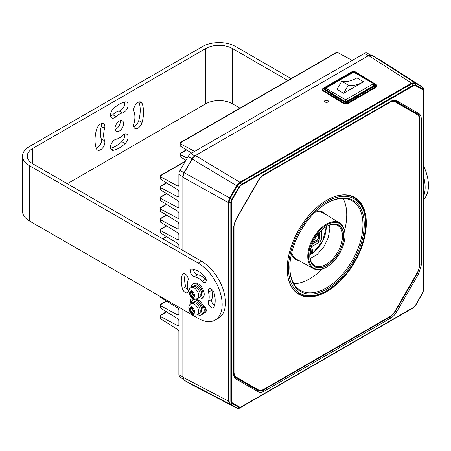 <?xml version="1.0" encoding="UTF-8"?>
<svg xmlns="http://www.w3.org/2000/svg" width="451" height="451" viewBox="0 0 451 451"><rect width="100%" height="100%" fill="white"/><g stroke="black" fill="none" stroke-linecap="round" stroke-linejoin="round"><path stroke-width="0.68" d="M310.119 258.632A23.119 13.35 120 0 0 314.556 265.532A23.119 13.35 120 0 0 326.118 264.382A23.119 13.35 120 0 0 342.467 236.065A23.119 13.35 120 0 0 337.675 225.483A23.119 13.35 120 0 0 329.489 225.088L329.839 228.775L328.249 237.812L323.79 246.934L317.307 254.37L310.119 258.637M326.783 265.538A24.061 13.891 120 0 0 343.797 236.065A24.061 13.891 120 0 0 326.783 226.244L326.783 226.244A24.061 13.891 120 0 0 309.769 255.711A24.061 13.891 120 0 0 326.783 265.538M344.992 235.377A25.752 14.866 -60 0 1 344.987 235.755A25.752 14.866 -60 0 1 327.105 266.727A25.752 14.866 -60 0 1 326.783 266.919A25.752 14.866 -60 0 1 308.574 256.405A25.752 14.866 -60 0 1 326.783 224.863A25.752 14.866 -60 0 1 344.992 235.377M327.105 266.727L326.716 266.958A26.327 15.199 -60 0 1 326.383 267.155A26.327 15.199 -60 0 1 313.383 268.554A26.327 15.199 -60 0 1 307.768 256.405A26.327 15.199 -60 0 1 326.383 224.164A26.327 15.199 -60 0 1 339.704 222.957A26.327 15.199 -60 0 1 344.998 234.915A26.327 15.199 -60 0 1 344.992 235.298L344.987 235.755M343.662 236.144A23.875 13.784 120 0 0 338.718 225.218A23.875 13.784 120 0 0 320.323 231.611A23.875 13.784 120 0 0 309.899 255.638A23.875 13.784 120 0 0 314.843 266.564A23.875 13.784 120 0 0 333.244 260.171A23.875 13.784 120 0 0 343.662 236.144M325.707 88.261L345.641 99.767L373.558 83.655L353.618 72.143L325.707 88.261L325.707 89.597M363.585 81.738L343.651 93.244L348.33 85.143A38.498 22.229 120 0 0 363.585 81.738L356.938 77.899A38.498 22.229 -60 0 1 341.683 81.304L337.004 89.411L343.651 93.244M345.641 101.638L345.641 99.767M373.558 85.78L373.558 83.655M348.33 85.143L341.683 81.304M29.433 165.692L198.237 263.147A33.836 19.534 60 0 1 220.342 292.964A33.836 19.534 60 0 1 215.155 320.075A33.836 19.534 60 0 1 198.237 318.4L29.433 220.945L198.237 318.4A33.836 19.534 60 0 0 215.155 320.075L218.476 318.158A33.836 19.534 -120 0 0 223.662 291.047A33.836 19.534 -120 0 0 201.558 261.23L32.754 163.769A18.795 10.852 0 0 1 27.252 156.097A18.795 10.852 0 0 0 32.754 163.769L201.558 261.23A33.836 19.534 -120 0 1 223.662 291.047A33.836 19.534 -120 0 1 218.476 318.158L215.155 320.075A33.836 19.534 60 0 0 220.342 292.964A33.836 19.534 60 0 0 198.237 263.147L201.558 261.23L198.237 263.147L29.433 165.692A23.497 13.564 180 0 1 22.55 156.097A23.497 13.564 180 0 1 29.433 146.507L202.488 46.588A23.497 13.564 180 0 1 235.721 46.588L291.132 78.581L235.721 46.588A23.497 13.564 180 0 0 202.488 46.588L29.433 146.507A23.497 13.564 180 0 0 22.55 156.097L22.55 211.35A23.497 13.564 0 0 0 29.433 220.945A23.497 13.564 0 0 1 22.55 211.35L22.55 156.097A23.497 13.564 180 0 0 29.433 165.692L29.433 220.945L29.433 165.692M232.395 48.511L287.811 80.498L232.395 48.511A18.795 10.852 0 0 0 205.814 48.511L32.754 148.424A18.795 10.852 0 0 0 27.252 156.097A18.795 10.852 0 0 1 32.754 148.424L205.814 48.511A18.795 10.852 0 0 1 232.395 48.511L232.395 103.764L239.96 108.127L232.395 103.764A18.795 10.852 180 0 0 205.814 103.764A18.795 10.852 180 0 1 232.395 103.764L232.395 48.511M206.231 310.361A23.965 13.834 60 0 1 204.196 309.707A23.965 13.834 60 0 0 206.231 310.361M214.529 305.569A4.228 2.441 60 0 1 211.598 300.428A4.228 2.441 60 0 1 211.795 299.306A15.509 8.952 -120 0 0 212.528 295.185A15.509 8.952 -120 0 0 211.795 290.23A4.228 2.441 60 0 1 211.62 289.294A4.228 2.441 60 0 0 211.795 290.23L208.475 292.147A15.509 8.952 60 0 1 209.202 297.108A15.509 8.952 60 0 1 208.475 301.223A4.228 2.441 -120 0 0 208.277 302.345A4.228 2.441 -120 0 0 210.121 306.601A4.228 2.441 -120 0 0 213.379 307.734A4.228 2.441 -120 0 0 214.056 306.922A23.965 13.834 -120 0 0 215.183 300.558A23.965 13.834 -120 0 0 214.056 292.896A4.228 2.441 -120 0 0 209.151 288.86A4.228 2.441 -120 0 0 208.277 290.794A4.228 2.441 -120 0 0 208.475 292.147A15.509 8.952 60 0 1 209.202 297.108A15.509 8.952 60 0 1 208.475 301.223A4.228 2.441 -120 0 0 208.277 302.345A4.228 2.441 -120 0 0 210.121 306.601A4.228 2.441 -120 0 0 213.379 307.734A4.228 2.441 -120 0 0 214.056 306.922A23.965 13.834 -120 0 0 215.183 300.558A23.965 13.834 -120 0 0 214.056 292.896A4.228 2.441 -120 0 0 209.151 288.86A4.228 2.441 -120 0 0 208.277 290.794A4.228 2.441 -120 0 0 208.475 292.147L211.795 290.23A15.509 8.952 -120 0 1 212.528 295.185A15.509 8.952 -120 0 1 211.795 299.306L208.475 301.223L211.795 299.306A4.228 2.441 60 0 0 211.598 300.428A4.228 2.441 60 0 0 214.529 305.569M206.208 279.924A4.228 2.441 60 0 1 205.493 279.304A15.509 8.952 -120 0 0 201.558 276.192A15.509 8.952 -120 0 0 197.628 274.766A4.228 2.441 60 0 1 196.557 274.377A4.228 2.441 60 0 1 193.569 269.27A4.228 2.441 60 0 0 196.557 274.377A4.228 2.441 60 0 0 197.628 274.766L194.308 276.683A15.509 8.952 60 0 1 198.237 278.115A15.509 8.952 60 0 1 202.166 281.221A4.228 2.441 -120 0 0 203.238 282.072A4.228 2.441 -120 0 0 205.352 282.281A4.228 2.441 -120 0 0 204.309 276.012A23.965 13.834 -120 0 0 198.237 271.203A23.965 13.834 -120 0 0 192.165 268.999A4.228 2.441 -120 0 0 191.123 269.179A4.228 2.441 -120 0 0 190.474 272.567A4.228 2.441 -120 0 0 193.237 276.294A4.228 2.441 -120 0 0 194.308 276.683A15.509 8.952 60 0 1 198.237 278.115A15.509 8.952 60 0 1 202.166 281.221A4.228 2.441 -120 0 0 203.238 282.072A4.228 2.441 -120 0 0 205.352 282.281A4.228 2.441 -120 0 0 204.309 276.012A23.965 13.834 -120 0 0 198.237 271.203A23.965 13.834 -120 0 0 192.165 268.999A4.228 2.441 -120 0 0 191.123 269.179A4.228 2.441 -120 0 0 190.474 272.567A4.228 2.441 -120 0 0 193.237 276.294A4.228 2.441 -120 0 0 194.308 276.683L197.628 274.766A15.509 8.952 -120 0 1 201.558 276.192A15.509 8.952 -120 0 1 205.493 279.304L202.166 281.221L205.493 279.304A4.228 2.441 60 0 0 206.208 279.924M185.739 286.735A23.965 13.834 60 0 1 184.611 279.073A23.965 13.834 60 0 1 185.271 274.061A23.965 13.834 60 0 0 184.611 279.073A23.965 13.834 60 0 0 185.739 286.735L182.418 288.651A4.228 2.441 -120 0 0 187.323 292.688A4.228 2.441 -120 0 0 188.197 290.754A4.228 2.441 -120 0 0 187.999 289.401A15.509 8.952 60 0 1 187.272 284.446A15.509 8.952 60 0 1 187.999 280.325A4.228 2.441 -120 0 0 188.197 279.203A4.228 2.441 -120 0 0 186.353 274.947A4.228 2.441 -120 0 0 183.095 273.813A4.228 2.441 -120 0 0 182.418 274.625A23.965 13.834 -120 0 0 181.291 280.99A23.965 13.834 -120 0 0 182.418 288.651A4.228 2.441 -120 0 0 187.323 292.688A4.228 2.441 -120 0 0 188.197 290.754A4.228 2.441 -120 0 0 187.999 289.401A15.509 8.952 60 0 1 187.272 284.446A15.509 8.952 60 0 1 187.999 280.325A4.228 2.441 -120 0 0 188.197 279.203A4.228 2.441 -120 0 0 186.353 274.947A4.228 2.441 -120 0 0 183.095 273.813A4.228 2.441 -120 0 0 182.418 274.625A23.965 13.834 -120 0 0 181.291 280.99A23.965 13.834 -120 0 0 182.418 288.651L185.739 286.735A4.228 2.441 60 0 0 188.18 290.337A4.228 2.441 60 0 1 185.739 286.735M67.312 183.726L205.814 103.764L205.814 48.511L205.814 103.764L67.312 183.726M119.284 131.083A6.111 3.529 120 0 0 123.275 125.699A6.111 3.529 120 0 0 122.339 120.8A6.111 3.529 120 0 0 119.284 121.105A6.111 3.529 120 0 0 115.293 126.489A6.111 3.529 120 0 0 116.228 131.382A6.111 3.529 120 0 0 119.284 131.083A6.111 3.529 120 0 0 123.275 125.699A6.111 3.529 120 0 0 122.339 120.8A6.111 3.529 120 0 0 119.284 121.105A6.111 3.529 120 0 0 115.293 126.489A6.111 3.529 120 0 0 116.228 131.382A6.111 3.529 120 0 0 119.284 131.083M125.136 143.514A6.111 3.529 120 0 0 126.855 134.251A6.111 3.529 120 0 0 123.799 134.55A6.111 3.529 120 0 0 122.469 135.565A14.567 8.411 -60 0 1 119.284 137.989A14.567 8.411 -60 0 1 116.099 139.241A6.111 3.529 120 0 0 114.768 139.771A6.111 3.529 120 0 0 110.777 145.154A6.111 3.529 120 0 0 111.713 150.048A6.111 3.529 120 0 0 113.432 150.273A26.784 15.464 120 0 0 119.284 147.962A26.784 15.464 120 0 0 125.136 143.514A6.111 3.529 120 0 0 126.855 134.251A6.111 3.529 120 0 0 123.799 134.55A6.111 3.529 120 0 0 122.469 135.565A14.567 8.411 -60 0 1 119.284 137.989A14.567 8.411 -60 0 1 116.099 139.241A6.111 3.529 120 0 0 114.768 139.771A6.111 3.529 120 0 0 110.777 145.154A6.111 3.529 120 0 0 111.713 150.048A6.111 3.529 120 0 0 113.432 150.273A26.784 15.464 120 0 0 119.284 147.962A26.784 15.464 120 0 0 125.136 143.514L121.815 141.597A26.784 15.464 -60 0 1 115.963 146.045A26.784 15.464 -60 0 1 110.546 148.261A26.784 15.464 -60 0 0 115.963 146.045A26.784 15.464 -60 0 0 121.815 141.597A6.111 3.529 -60 0 0 124.701 134.144A6.111 3.529 -60 0 1 121.815 141.597L125.136 143.514M122.469 112.942A6.111 3.529 120 0 0 123.799 112.417A6.111 3.529 120 0 0 127.791 107.034A6.111 3.529 120 0 0 126.855 102.135A6.111 3.529 120 0 0 125.136 101.915A26.784 15.464 120 0 0 119.284 104.22A26.784 15.464 120 0 0 113.432 108.668A6.111 3.529 120 0 0 111.713 117.936A6.111 3.529 120 0 0 114.768 117.632A6.111 3.529 120 0 0 116.099 116.617A14.567 8.411 -60 0 1 119.284 114.199A14.567 8.411 -60 0 1 122.469 112.942A6.111 3.529 120 0 0 123.799 112.417A6.111 3.529 120 0 0 127.791 107.034A6.111 3.529 120 0 0 126.855 102.135A6.111 3.529 120 0 0 125.136 101.915A26.784 15.464 120 0 0 119.284 104.22A26.784 15.464 120 0 0 113.432 108.668A6.111 3.529 120 0 0 111.713 117.936A6.111 3.529 120 0 0 114.768 117.632A6.111 3.529 120 0 0 116.099 116.617A14.567 8.411 -60 0 1 119.284 114.199A14.567 8.411 -60 0 1 122.469 112.942L119.143 111.025A14.567 8.411 120 0 0 115.963 112.276A14.567 8.411 120 0 0 112.778 114.701A6.111 3.529 -60 0 1 111.442 115.715A6.111 3.529 -60 0 1 110.54 116.127A6.111 3.529 -60 0 0 111.442 115.715A6.111 3.529 -60 0 0 112.778 114.701A14.567 8.411 120 0 1 115.963 112.276A14.567 8.411 120 0 1 119.143 111.025A6.111 3.529 -60 0 0 120.479 110.495A6.111 3.529 -60 0 1 119.143 111.025L122.469 112.942M96.491 148.836A6.111 3.529 120 0 0 97.495 150.076A6.111 3.529 120 0 0 102.202 148.435A6.111 3.529 120 0 0 104.869 142.291A6.111 3.529 120 0 0 104.609 140.735A22.088 12.752 -60 0 1 103.668 135.108A22.088 12.752 -60 0 1 104.609 128.4A6.111 3.529 120 0 0 104.869 126.539A6.111 3.529 120 0 0 103.606 123.743A6.111 3.529 120 0 0 96.491 129.674A34.304 19.805 120 0 0 95.026 140.098A34.304 19.805 120 0 0 96.491 148.836A6.111 3.529 120 0 0 97.495 150.076A6.111 3.529 120 0 0 102.202 148.435A6.111 3.529 120 0 0 104.869 142.291A6.111 3.529 120 0 0 104.609 140.735A22.088 12.752 -60 0 1 103.668 135.108A22.088 12.752 -60 0 1 104.609 128.4A6.111 3.529 120 0 0 104.869 126.539A6.111 3.529 120 0 0 103.606 123.743A6.111 3.529 120 0 0 96.491 129.674A34.304 19.805 120 0 0 95.026 140.098A34.304 19.805 120 0 0 96.491 148.836M133.958 123.788A6.111 3.529 120 0 0 133.699 125.643A6.111 3.529 120 0 0 134.967 128.439A6.111 3.529 120 0 0 142.076 122.514A34.304 19.805 120 0 0 143.542 112.085A34.304 19.805 120 0 0 142.076 103.352A6.111 3.529 120 0 0 141.073 102.112A6.111 3.529 120 0 0 136.365 103.747A6.111 3.529 120 0 0 133.699 109.897A6.111 3.529 120 0 0 133.958 111.453A22.088 12.752 -60 0 1 134.9 117.074A22.088 12.752 -60 0 1 133.958 123.788A6.111 3.529 120 0 0 133.699 125.643A6.111 3.529 120 0 0 134.967 128.439A6.111 3.529 120 0 0 142.076 122.514A34.304 19.805 120 0 0 143.542 112.085A34.304 19.805 120 0 0 142.076 103.352A6.111 3.529 120 0 0 141.073 102.112A6.111 3.529 120 0 0 136.365 103.747A6.111 3.529 120 0 0 133.699 109.897A6.111 3.529 120 0 0 133.958 111.453A22.088 12.752 -60 0 1 134.9 117.074A22.088 12.752 -60 0 1 133.958 123.788M423.703 177.187A33.836 19.534 60 0 1 423.703 195.976A33.836 19.534 60 0 0 423.703 177.187M423.703 199.269A33.836 19.534 -120 0 0 423.703 166.227A33.836 19.534 -120 0 1 423.703 199.269M120.186 120.693A6.111 3.529 -60 0 1 115.963 129.161A6.111 3.529 -60 0 1 115.061 129.572A6.111 3.529 -60 0 0 115.963 129.161A6.111 3.529 -60 0 0 120.186 120.693M124.701 102.011A6.111 3.529 -60 0 1 120.479 110.495A6.111 3.529 -60 0 0 124.701 102.011M101.283 138.818A6.111 3.529 -60 0 1 101.548 140.368A6.111 3.529 -60 0 1 96.283 148.278A6.111 3.529 -60 0 0 101.548 140.368A6.111 3.529 -60 0 0 101.283 138.818A22.088 12.752 120 0 1 100.342 133.192A22.088 12.752 120 0 0 101.283 138.818L104.609 140.735L101.283 138.818M101.452 123.636A6.111 3.529 -60 0 1 101.548 124.623A6.111 3.529 -60 0 1 101.283 126.477A22.088 12.752 120 0 0 100.342 133.192A22.088 12.752 120 0 1 101.283 126.477A6.111 3.529 -60 0 0 101.548 124.623A6.111 3.529 -60 0 0 101.452 123.636M138.756 120.592A6.111 3.529 -60 0 1 133.795 126.63A6.111 3.529 -60 0 0 138.756 120.592A34.304 19.805 -60 0 0 140.216 110.168A34.304 19.805 -60 0 1 138.756 120.592L142.076 122.514L138.756 120.592M138.959 101.988A34.304 19.805 -60 0 1 140.216 110.168A34.304 19.805 -60 0 0 138.959 101.988M203.863 312.481A23.965 13.834 -120 0 0 204.309 312.549A4.228 2.441 -120 0 0 205.352 312.368A4.228 2.441 -120 0 0 206 308.98A4.228 2.441 -120 0 0 203.238 305.254A4.228 2.441 -120 0 0 202.787 305.034A4.228 2.441 -120 0 1 203.238 305.254A4.228 2.441 -120 0 1 206 308.98A4.228 2.441 -120 0 1 205.352 312.368A4.228 2.441 -120 0 1 204.309 312.549A23.965 13.834 -120 0 1 203.863 312.481M193.665 299.763A4.228 2.441 -120 0 0 193.237 299.481A4.228 2.441 -120 0 0 191.123 299.267A4.228 2.441 -120 0 0 190.891 303.726A4.228 2.441 -120 0 1 191.123 299.267A4.228 2.441 -120 0 1 193.237 299.481A4.228 2.441 -120 0 1 193.665 299.763M310.711 249.211A3.067 1.77 120 0 1 311.962 249.144A3.067 1.77 120 0 1 312.656 250.576L312.656 253.22L312.255 253.479L312.656 253.22A22.246 12.842 -60 0 0 326.203 226.74M311.387 246.782L319.128 242.317A3.382 1.956 120 0 0 321.518 238.167L321.518 230.41M311.816 251.951L311.816 253.282L312.255 253.479M311.816 253.282A22.838 13.186 -60 0 1 309.927 254.527M318.462 233.736L318.462 237.632A1.877 1.088 -60 0 1 317.132 239.938L313.169 242.221M312.419 243.935L318.152 240.625A2.007 1.156 120 0 0 319.567 238.167L319.567 232.428M370.378 54.96L367.199 53.128A5.637 3.258 120 0 0 364.38 53.404L190.903 153.56A5.637 3.258 120 0 0 188.084 156.536L180.05 170.45L184.042 172.75A5.637 3.258 -60 0 0 182.869 176.679L182.869 250.44L182.886 177.305L228.223 202.443L229.587 197.859L236.589 185.727L239.876 182.255L411.791 83.001L415.083 82.68L422.17 86.772L379.973 59.921M184.042 172.75L192.07 158.842A5.637 3.258 -60 0 1 194.888 155.866L368.366 55.71A5.637 3.258 -60 0 1 368.709 55.529M182.886 377.386A5.637 3.258 -60 0 1 182.869 376.997L182.869 309.533L182.886 377.278L184.245 380.289L192.323 384.94M160.274 296.482L160.274 297.192L177.604 307.892A1.877 1.088 -120 0 1 178.884 310.17L178.884 314.11A1.877 1.088 -120 0 1 178.495 314.973A1.877 1.088 -120 0 1 177.604 314.905L178.884 314.161M177.604 314.905L160.274 305.598L160.274 307.937L177.604 318.637A1.877 1.088 -120 0 1 178.884 320.915L178.884 324.855A1.877 1.088 -120 0 1 178.495 325.712A1.877 1.088 -120 0 1 177.604 325.65L178.884 324.906M183.23 379.111L180.05 377.273A5.637 3.258 120 0 1 178.884 374.696L178.884 331.654A1.877 1.088 -120 0 0 177.604 329.382L160.274 318.682L160.274 316.343L177.604 325.65M180.05 170.45A5.637 3.258 120 0 0 178.884 174.379L178.884 185.186A1.877 1.088 -120 0 1 178.495 186.049A1.877 1.088 -120 0 1 177.604 185.981L160.274 176.674L160.274 175.935M160.274 176.674L160.274 179.013L177.604 189.713A1.877 1.088 -120 0 1 178.884 191.991L178.884 195.931A1.877 1.088 -120 0 1 178.495 196.794A1.877 1.088 -120 0 1 177.604 196.726L178.884 195.982M177.604 196.726L160.274 187.419L160.274 189.758L177.604 200.458A1.877 1.088 -120 0 1 178.884 202.73L178.884 206.676A1.877 1.088 -120 0 1 178.495 207.533A1.877 1.088 -120 0 1 177.604 207.466L160.274 198.164L160.274 200.498L177.604 211.203A1.877 1.088 -120 0 1 178.884 213.475L178.884 217.416A1.877 1.088 -120 0 1 178.495 218.278A1.877 1.088 -120 0 1 177.604 218.211L160.274 208.909L160.274 211.243L177.604 221.943A1.877 1.088 -120 0 1 178.884 224.22L178.884 228.161A1.877 1.088 -120 0 1 178.495 229.023A1.877 1.088 -120 0 1 177.604 228.956L160.274 219.648L160.274 221.988L177.604 232.688A1.877 1.088 -120 0 1 178.884 234.965L178.884 238.906A1.877 1.088 -120 0 1 178.495 239.763A1.877 1.088 -120 0 1 177.604 239.701L160.274 230.393L160.274 232.733L177.604 243.433A1.877 1.088 -120 0 1 178.884 245.705L178.884 248.14M160.274 230.393L160.274 229.655M160.274 219.648L160.274 218.91M160.274 208.909L160.274 208.165M160.274 198.164L160.274 197.425M160.274 187.419L160.274 186.68M352.259 60.4L337.855 52.666L336.48 52.694L180.214 142.939M335.465 52.987L336.48 52.694M191.692 153.103L180.214 146.017L180.214 142.911M180.214 143.677L194.623 151.418M185.919 160.285L180.214 156.756L180.214 154.422L187.154 158.149M180.214 154.422L180.214 153.684M160.274 316.343L160.274 315.604M160.274 305.598L160.274 304.859M255.17 388.108A10.897 6.291 -60 0 1 254.178 387.713A0.378 0.304 120 0 0 254.246 388.187L256.219 388.711M415.191 113.37L413.747 111.921L417.609 113.94C419.131 114.875 419.909 116.595 419.943 119.098L419.943 265.081L417.609 272.934L395.617 311.027L389.98 316.974L263.559 389.963C261.371 391.192 259.494 391.378 257.921 390.521L235.794 377.741M263.581 174.779L389.98 101.802C392.173 100.579 394.05 100.393 395.617 101.244L395.471 101.165M263.598 174.762L264.224 174.379C261.845 175.794 259.804 177.948 258.102 180.845L236.11 218.932L233.579 227.112L233.573 373.445C233.607 376.168 234.452 378.039 236.11 379.049L258.102 391.75C259.804 392.674 261.845 392.471 264.224 391.141L390.645 318.152C393.018 316.737 395.059 314.584 396.767 311.692L418.759 273.599L421.29 265.064L421.29 119.087C421.257 116.364 420.411 114.492 418.759 113.483L396.767 100.782C395.059 99.857 393.018 100.06 390.645 101.39L263.807 174.627M231.476 202.414A0.941 0.541 0 0 1 230.827 202.572L228.882 202.595L228.882 401.097L230.827 401.08L230.827 202.572L231.842 199.156L238.838 187.035L241.291 184.448L413.201 85.194L415.653 84.951L422.649 88.994L423.669 91.237L423.669 289.739L422.649 293.161L415.653 305.282L413.201 307.87L241.291 407.123L238.838 407.366L231.842 403.324L230.827 401.08A0.941 0.541 0 0 0 231.476 400.922A4.239 2.447 -60 0 0 232.355 402.867L239.351 406.903A4.239 2.447 -60 0 0 241.477 406.695L413.387 307.447A4.239 2.447 -60 0 0 415.512 305.203L422.514 293.077A4.239 2.447 -60 0 0 423.393 290.117L423.393 91.615A4.239 2.447 -60 0 0 422.514 89.67L415.512 85.628A4.239 2.447 -60 0 0 413.387 85.837L241.477 185.085A4.239 2.447 -60 0 0 239.351 187.328L232.355 199.455A4.239 2.447 -60 0 0 231.476 202.414L231.476 400.916M415.653 305.282L413.201 307.87A0.941 0.541 -120 0 0 413.387 307.447M423.393 290.117A0.941 0.541 180 0 0 423.669 289.739L422.514 293.077M232.355 402.867A0.941 0.767 -60 0 1 231.842 403.324L230.185 403.983L228.882 401.097L228.223 400.956L229.587 403.966L184.245 380.289M192.149 384.85L236.589 408.008L229.587 403.966L230.185 403.983L237.187 408.025L236.674 408.059L192.233 384.895M423.698 288.888L423.703 90.115L422.395 87.229L415.394 83.187L371.906 55.253L379.894 59.865M371.906 55.253L368.619 55.58L195.435 155.567L192.149 159.034L184.245 172.722L182.886 177.305M327.792 100.483A1.877 1.122 1.8 0 0 325.757 100.195A1.877 1.122 1.8 0 0 324.585 101.193A1.877 1.122 1.8 0 0 325.132 102.016A1.877 1.122 1.8 0 0 327.167 102.304A1.877 1.122 1.8 0 0 328.339 101.306A1.877 1.122 1.8 0 0 327.792 100.483M345.083 101.537L325.442 89.433L325.442 88.943L325.47 89.45M325.047 89.219L325.442 89.433L325.442 88.943L325.041 88.249L325.047 89.219L345.274 101.655M363.326 77.747L354.441 72.25L352.823 72.216L325.041 88.249M344.976 101.492L346.469 101.452L374.195 85.448L374.195 84.478L373.558 84.083M374.195 85.448L373.766 85.662L374.195 84.478M346.227 101.56L373.766 85.662L373.766 85.166L373.738 85.679M352.986 72.504L352.823 72.216M322.369 268.965A52.119 30.087 -60 0 1 309.888 278.69A52.119 30.087 -60 0 1 293.843 283.707M289.818 267.144A51.707 29.856 120 0 0 300.845 290.619A51.707 29.856 120 0 0 340.584 276.367A51.707 29.856 120 0 0 362.942 224.547A51.707 29.856 120 0 0 352.552 201.067A51.707 29.856 120 0 0 326.704 203.254M343.064 198.457A52.119 30.087 -60 0 1 346.74 214.862A52.119 30.087 -60 0 1 344.558 230.534M289.818 267.522A52.632 30.386 120 0 0 327.031 289.012A52.632 30.386 120 0 0 364.25 224.547A52.632 30.386 120 0 0 327.031 203.063A52.632 30.386 120 0 0 289.818 267.522M365.581 223.781A54.515 31.474 -60 0 1 365.552 225.404A54.515 31.474 -60 0 1 328.429 289.711A54.515 31.474 -60 0 1 288.488 268.289A54.515 31.474 -60 0 1 327.031 201.524A54.515 31.474 -60 0 1 365.581 223.781M334.574 196.613A55.484 32.032 -60 0 1 354.79 198.012A55.484 32.032 -60 0 1 365.603 223.003A55.484 32.032 -60 0 1 365.581 224.654L365.552 225.404M328.429 289.711L327.792 290.106A55.484 32.032 -60 0 1 299.323 294.086A55.484 32.032 -60 0 1 288.003 277.28M324.613 101.419A1.877 1.122 -178.2 0 1 325.926 100.612A1.877 1.122 -178.2 0 1 327.776 100.934A1.877 1.122 -178.2 0 1 328.294 101.531M204.004 308.377A4.228 2.441 -120 0 0 204.534 306.347M233.595 226.712L233.595 372.667C233.629 375.176 234.407 376.895 235.929 377.825L236.11 379.049M418.759 113.483L417.609 113.94L395.33 101.092M191.207 287.434A8.456 4.882 60 0 1 192.943 284.062A8.456 4.882 60 0 1 197.172 284.48A8.456 4.882 60 0 1 202.702 291.938A8.456 4.882 60 0 1 201.405 298.714A8.456 4.882 60 0 1 197.617 298.534M199.246 297.553L200.362 296.905A6.37 3.681 -120 0 0 201.338 291.803A6.37 3.681 -120 0 0 197.172 286.188A6.37 3.681 -120 0 0 193.986 285.872L192.87 286.515M201.405 298.714L202.465 298.1A8.456 4.882 -120 0 0 203.762 291.323A8.456 4.882 -120 0 0 198.237 283.871A8.456 4.882 -120 0 0 194.009 283.448L192.943 284.062M200.244 294.847A6.41 3.698 -120 0 0 197.448 288.398A6.41 3.698 -120 0 0 192.509 286.684L190.936 287.586A6.41 3.698 60 0 1 195.881 289.305A6.41 3.698 60 0 1 198.677 295.755A6.41 3.698 60 0 1 197.346 298.692L198.919 297.784A6.41 3.698 -120 0 0 200.244 294.847M191.438 297L192.898 297.84L192.881 296.324A0.941 0.541 60 0 1 193.073 295.895A0.941 0.541 60 0 1 193.547 295.941L194.888 296.696L194.888 295.005L193.547 294.249A0.941 0.541 60 0 1 192.881 293.099L192.898 291.56L191.438 290.715L191.416 292.254A0.941 0.541 60 0 1 191.224 292.688A0.941 0.541 60 0 1 190.756 292.637L189.448 291.865L189.431 292.71L189.448 293.55L190.756 294.328A0.941 0.541 60 0 1 191.416 295.478L191.438 297L193.879 295.428M193.947 294.48L193.631 295.287M189.448 293.55L192.03 292.507L192.881 292.637M192.03 292.22L192.03 292.507M191.207 303.546A8.456 4.882 60 0 1 192.943 300.18A8.456 4.882 60 0 1 197.172 300.597A8.456 4.882 60 0 1 202.702 308.05A8.456 4.882 60 0 1 201.405 314.832A8.456 4.882 60 0 1 197.617 314.646M199.246 313.665L200.362 313.022A6.37 3.681 -120 0 0 201.338 307.915A6.37 3.681 -120 0 0 197.172 302.3A6.37 3.681 -120 0 0 193.986 301.984L192.87 302.632M201.405 314.832L202.465 314.217A8.456 4.882 -120 0 0 203.762 307.435A8.456 4.882 -120 0 0 198.237 299.983A8.456 4.882 -120 0 0 195.931 299.188M194.945 299.222A8.456 4.882 -120 0 0 194.009 299.565L192.943 300.18M200.244 310.964A6.41 3.698 -120 0 0 197.448 304.515A6.41 3.698 -120 0 0 192.509 302.796L190.936 303.703A6.41 3.698 60 0 1 195.881 305.417A6.41 3.698 60 0 1 198.677 311.872A6.41 3.698 60 0 1 197.346 314.804L198.919 313.902A6.41 3.698 -120 0 0 200.244 310.964M191.438 313.112L192.898 313.958L192.881 312.436A0.941 0.541 60 0 1 193.073 312.007A0.941 0.541 60 0 1 193.547 312.053L194.888 312.808L194.888 311.122L193.547 310.367A0.941 0.541 60 0 1 192.881 309.217L192.898 307.672L191.438 306.827L191.416 308.371A0.941 0.541 60 0 1 191.224 308.8A0.941 0.541 60 0 1 190.756 308.755L189.448 307.977L189.431 308.828L189.448 309.668L190.756 310.446A0.941 0.541 60 0 1 191.416 311.596L191.438 313.112L193.879 311.545M193.947 310.598L193.631 311.399M189.448 309.668L192.03 308.625L192.881 308.755M192.03 308.337L192.03 308.625M398.227 103.578L398.396 103.251L401.148 104.615L400.888 105.111L394.631 101.503A11.281 6.511 120 0 0 394.422 101.39A11.281 6.511 120 0 0 391.592 101.063M417.389 114.706A11.23 6.483 -60 0 1 419.509 119.718L419.509 264.957A11.23 6.483 -60 0 1 417.186 272.782L395.273 310.733A11.23 6.483 -60 0 1 389.658 316.664L263.88 389.281A11.23 6.483 -60 0 1 258.474 389.952A11.23 6.483 -60 0 1 258.265 389.839L236.352 377.188A11.23 6.483 -60 0 1 234.024 372.047L234.024 226.808A11.23 6.483 -60 0 1 236.352 218.983L258.265 181.031A11.23 6.483 -60 0 1 263.88 175.101L389.658 102.484A11.23 6.483 -60 0 1 395.273 101.926L417.186 114.577A11.23 6.483 -60 0 1 417.389 114.706L416.747 114.278A11.281 6.511 120 0 0 416.544 114.154L410.286 110.54L410.551 110.038L401.148 104.615M410.286 110.54L400.888 105.111M366.313 223.053A55.924 32.286 120 0 0 355.749 198.085A55.924 32.286 120 0 0 312.317 211.728A55.924 32.286 120 0 0 287.225 268.711A55.924 32.286 120 0 0 299.864 294.875A55.924 32.286 120 0 0 342.574 278.611A55.924 32.286 120 0 0 366.313 223.053L365.603 222.597M233.765 374.431A11.281 6.511 120 0 0 235.456 376.715A11.281 6.511 120 0 0 235.664 376.844L257.577 389.495A11.281 6.511 120 0 0 257.786 389.608L258.474 389.952M299.994 294.418A56.2 32.444 -60 0 1 297.998 293.815M353.894 196.997A56.2 32.444 -60 0 1 355.416 198.429M311.128 249.065A2.819 1.629 -60 0 1 311.562 249.194A2.819 1.629 -60 0 1 312.148 250.485A2.819 1.629 -60 0 1 309.955 254.043M310.096 252.566A6.37 3.986 4.5 0 0 310.209 252.509L310.237 252.526A6.37 3.343 64.2 0 1 310.119 253.327L310.277 253.434A1.939 1.122 120 0 0 310.536 253.287L310.795 252.938A6.37 3.986 -124.5 0 0 310.936 252.126L310.964 252.075A6.37 3.986 4.5 0 0 311.602 251.545L311.771 251.145A1.939 1.122 120 0 0 311.776 250.993L311.776 250.976A1.939 1.122 120 0 0 311.771 250.846L311.602 250.767A6.37 3.343 175.8 0 1 310.964 251.269L310.936 251.252A6.37 3.986 -124.5 0 0 310.795 250.299L310.536 250.13A1.939 1.122 120 0 0 310.497 250.147M311.353 251.015L311.523 251.438L311.213 251.224L310.327 251.889L310.215 252.977L310.795 252.938M311.602 251.545L311.523 251.438A6.275 3.924 -175.5 0 1 310.902 251.962L310.964 252.075M310.936 252.126L310.457 251.664M310.164 253.253L310.237 252.526A6.275 3.292 -115.8 0 1 310.209 252.819M310.468 250.204L310.666 250.328A6.275 3.924 55.5 0 1 310.807 251.263L310.936 251.252M310.795 250.299L310.48 250.237M310.902 251.32L310.327 251.044L310.948 251.32L311.602 250.767M339.704 222.957L323.412 213.075A26.733 15.435 120 0 0 315.21 212.111M325.729 214.479A27.297 15.762 120 0 0 316.258 211.124M291.414 254.155A27.297 15.762 120 0 0 299.052 260.684M291.746 252.757A26.733 15.435 120 0 0 296.679 259.376L313.383 268.554M32.754 148.424L32.754 163.769L32.754 148.424M206.028 311.556L204.309 312.549L206.028 311.556M184.138 273.633L182.418 274.625L184.138 273.633M113.432 150.273L110.658 148.672L113.432 150.273M116.099 116.617L112.778 114.701L116.099 116.617M104.609 128.4L101.283 126.477L104.609 128.4M142.076 103.352L139.494 101.864L142.076 103.352M312.656 250.576L312.143 250.311M318.462 237.632L319.567 238.167L321.518 238.167M319.128 242.317L318.152 240.625L317.132 239.938M178.884 374.696L182.869 376.997M185.209 161.514L160.274 175.907M177.604 185.981L178.884 185.243M182.869 176.679L178.884 174.379M166.673 236.679L162.856 238.883M166.673 225.934L160.274 229.627M166.673 215.195L160.274 218.882M166.673 204.45L160.274 208.142M166.673 193.704L160.274 197.397M177.604 207.466L178.884 206.727M166.673 182.959L160.274 186.652M368.366 55.71L364.38 53.404M190.903 153.56L194.888 155.866M192.07 158.842L188.084 156.536M186.607 149.963L180.214 153.656M166.673 311.883L160.274 315.576M166.673 301.144L160.274 304.831M254.178 387.713L234.458 376.326M410.359 110.405L413.302 112.102A10.897 6.291 -60 0 1 414.142 112.767M393.582 100.714L398.301 103.437M258.102 391.75L257.921 390.521L235.01 377.081M413.302 112.102A0.378 0.304 120 0 1 413.747 111.921L410.534 110.067M394.512 100.815L400.702 104.395M396.767 100.782L395.617 101.244M389.98 101.802L390.645 101.39M241.477 406.695A0.941 0.541 -120 0 1 241.291 407.123L240.338 407.71L237.187 408.025L238.838 407.366A0.941 0.767 -59.9 0 0 239.351 406.903M422.649 293.161L415.512 305.203M423.669 289.739L423.669 91.237A0.941 0.541 180 0 1 423.393 91.615M379.81 59.814L422.085 86.722L422.649 88.994A0.941 0.767 120 0 1 422.514 89.67M413.387 85.837A0.941 0.541 60 0 0 413.201 85.194L412.242 83.503L415.394 83.187L415.653 84.951A0.941 0.767 120.1 0 1 415.512 85.628M368.619 55.58L412.242 83.503L240.338 182.751L241.291 184.448A0.941 0.541 60 0 1 241.477 185.085M195.435 155.567L239.876 182.255L240.338 182.751L237.187 186.077L239.351 187.328M192.149 159.034L237.187 186.077L230.185 198.203L232.355 199.455M184.245 172.722L230.185 198.203L228.882 202.595L228.223 202.443L228.223 400.956L182.886 377.278M412.423 308.354L239.876 407.687L413.201 307.87M343.279 103.386A3.399 2.03 1.8 0 0 348.082 103.482L375.993 87.37A3.399 2.03 1.8 0 0 375.993 84.5L356.059 72.183A3.399 2.03 1.8 0 0 351.256 72.087L323.344 88.204A3.399 2.03 1.8 0 0 323.339 91.074L343.279 103.386A0.941 0.524 121.7 0 0 343.752 102.896L344.254 102.061A0.564 0.316 -58.3 0 1 344.541 101.768A1.646 0.981 -178.2 0 0 346.87 101.813L374.781 85.701A1.646 0.981 -178.2 0 0 374.781 84.309L354.847 71.997A1.646 0.981 -178.2 0 0 352.519 71.946L324.607 88.063A1.646 0.981 -178.2 0 0 324.607 89.456L344.541 101.768M346.87 101.813A0.564 0.327 60 0 1 347.146 102.123A2.046 1.223 -178.2 0 1 344.254 102.061L324.32 89.749A2.046 1.223 -178.2 0 1 324.32 88.024L352.237 71.906A2.046 1.223 -178.2 0 1 352.344 71.85A2.046 1.223 -178.2 0 1 355.072 71.934A2.046 1.223 -178.2 0 1 355.123 71.963L375.063 84.281A2.046 1.223 -178.2 0 1 375.063 86.006L347.146 102.123L347.614 102.975L375.531 86.857L375.063 86.006A0.564 0.327 -120 0 0 374.781 85.701M374.781 84.309A0.564 0.316 -58.3 0 1 375.063 84.281L355.123 71.963A0.564 0.316 121.7 0 0 354.847 71.997M352.519 71.946A0.564 0.327 -120 0 0 352.237 71.906L324.32 88.024A0.564 0.327 60 0 1 324.607 88.063M324.607 89.456A0.564 0.316 121.7 0 0 324.32 89.749L323.818 90.583L343.752 102.896A2.734 1.629 1.8 0 0 347.614 102.975A0.941 0.541 -120 0 0 348.082 103.482M375.993 87.37A0.941 0.541 60 0 1 375.531 86.857A2.734 1.629 1.8 0 0 375.531 84.551A0.941 0.524 121.7 0 0 375.993 84.5M356.059 72.183A0.941 0.524 -58.3 0 1 355.597 72.233A2.734 1.629 1.8 0 0 355.523 72.194A2.734 1.629 1.8 0 0 355.45 72.154M352.017 72.013A2.734 1.629 1.8 0 0 351.876 72.081A2.734 1.629 1.8 0 0 351.729 72.16A0.941 0.541 60 0 1 351.256 72.087M323.344 88.204A0.941 0.541 -120 0 0 323.818 88.272A2.734 1.629 1.8 0 0 323.818 90.583A0.941 0.524 -58.3 0 1 323.339 91.074M297.835 293.708A56.206 32.449 120 0 0 299.661 294.255M355.106 198.22A56.206 32.449 120 0 0 353.719 196.912M205.893 308.653A6.297 3.636 60 0 1 205.177 310.062M233.595 226.735L233.573 227.467M233.573 373.445L233.595 372.667M263.113 389.681L264.224 391.141M389.557 316.72L390.645 318.152M395.234 310.795L396.767 311.692M417.22 272.72L418.759 273.599M419.509 264.844L421.29 265.064M419.475 118.855L421.29 119.087M191.416 296.673A3.591 2.075 60 0 1 189.719 293.731M194.578 296.538A3.591 2.075 60 0 1 192.881 297.519M194.888 295.163L193.547 295.941M193.547 294.249L191.416 295.478M190.756 294.328L192.881 293.099M191.416 292.254L192.763 291.481M189.719 292.039A3.591 2.075 60 0 1 191.416 291.058M192.881 291.904A3.591 2.075 60 0 1 194.578 294.847M191.416 312.791A3.591 2.075 60 0 1 189.719 309.843M194.578 312.65A3.591 2.075 60 0 1 192.881 313.637M194.888 311.28L193.547 312.053M193.547 310.367L191.416 311.596M190.756 310.446L192.881 309.217M191.416 308.371L192.763 307.599M189.719 308.157A3.591 2.075 60 0 1 191.416 307.176M192.881 308.022A3.591 2.075 60 0 1 194.578 310.964M394.631 101.503L395.273 101.926M417.186 114.577L416.544 114.154M257.577 389.495L258.265 389.839M236.352 377.188L235.664 376.844M389.658 102.484L389.247 102.225M263.48 174.847L263.88 175.101M234.024 226.808L233.607 226.588M233.595 371.821L234.024 372.047M311.556 250.835L311.63 250.869A1.815 1.049 120 0 1 311.635 250.993A1.815 1.049 120 0 1 311.635 251.01A1.815 1.049 120 0 1 311.63 251.151L311.771 251.145M310.327 251.889L310.807 252.126A6.275 3.924 55.5 0 1 310.666 252.926L310.327 252.763M310.536 253.287L310.468 253.158A1.815 1.049 120 0 1 310.226 253.299L310.277 253.434M311.207 251.1A6.275 3.292 -4.2 0 1 310.964 251.275L310.373 251.122M326.372 226.639L322.589 241.324L312.549 253.473M162.602 238.737L166.425 236.527M160.274 229.333L166.425 225.788M160.274 218.594L166.425 215.042M160.274 207.849L166.425 204.297M160.274 197.104L166.425 193.552M160.274 186.359L166.425 182.813M160.274 175.619L185.462 161.075M180.214 142.617L335.583 52.919M180.214 153.363L186.364 149.811M160.274 315.283L166.425 311.737M160.274 304.543L166.425 300.992M240.332 407.715C239.458 408.454 238.241 408.572 236.674 408.059M412.411 308.36L413.319 307.796M423.698 288.815L423.664 289.88M423.703 90.11C423.748 88.661 423.235 87.545 422.17 86.772M351.876 72.081L355.523 72.194M346.407 101.486L346.024 101.678M354.79 198.012L351.701 196.044M299.323 294.086L296.076 292.389M190.936 287.586C189.719 288.138 189.003 289.497 188.783 291.673C189.724 297.333 192.577 299.673 197.346 298.692M194.736 294.931L193.073 295.895M192.887 291.724L191.224 292.688M203.908 307.96L204.41 307.667M190.936 303.703C189.719 304.25 189.003 305.615 188.783 307.791C189.724 313.451 192.577 315.79 197.346 314.804M194.736 311.049L193.073 312.007M192.887 307.841L191.224 308.8M234.232 375.903L235.456 376.715M393.103 100.736L394.422 101.39M310.192 251.754L310.26 251.432M310.265 250.344L310.57 250.198"/></g></svg>
